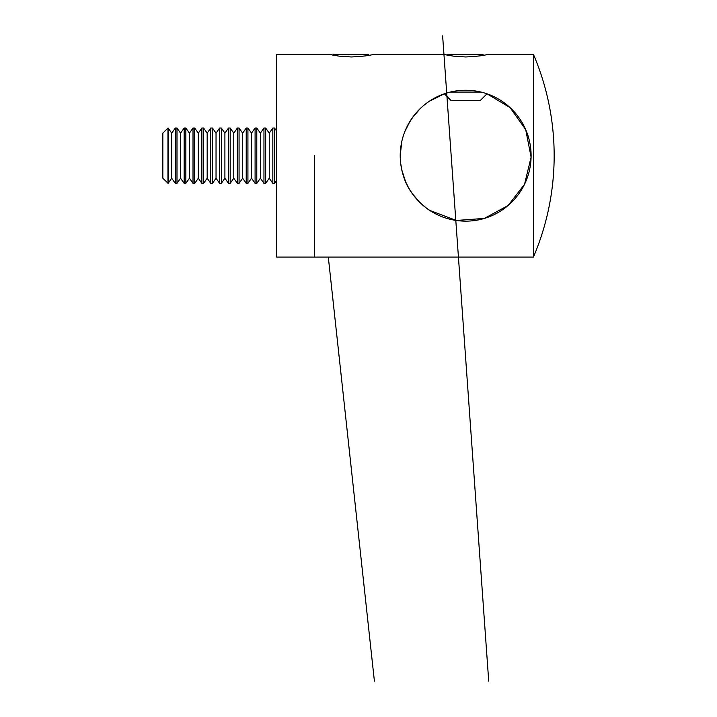 <?xml version="1.0" encoding="UTF-8"?>
<svg xmlns="http://www.w3.org/2000/svg" width="717" height="717" viewBox="0 0 717 717"><rect width="100%" height="100%" fill="white"/><g stroke="black" fill="none" stroke-linecap="round" stroke-linejoin="round"><path stroke-width="1.08" d="M314.485 155.688L314.485 257.098L314.485 155.688M400.211 155.688C400.391 119.363 429.483 90.333 465.53 90.243C501.631 90.199 531.001 119.255 531.118 155.688C531.019 192.031 501.676 221.105 465.808 221.141C429.671 221.15 400.409 192.246 400.211 155.688L401.798 141.374M533.412 155.688L533.412 257.098A258.12 258.12 0 0 0 533.412 54.286L533.412 155.688M533.412 54.286L487.927 54.286C484.441 55.523 477.011 56.419 465.647 56.966L453.278 56.132L443.402 54.286L373.62 54.286C370.124 55.523 362.703 56.419 351.339 56.966L338.971 56.132L329.094 54.286L332.993 55.137L333.844 54.286L368.87 54.286M443.402 54.286L447.3 55.137L448.152 54.286L483.177 54.286M401.798 169.992L405.589 181.67M410.115 190.301L412.347 193.644M420.189 202.759L426.158 207.876M429.671 210.359L456.299 220.469L484.369 218.416L508.093 205.528L524.53 184.314L531.1 157.131L525.704 129.625L510.056 107.595L486.986 93.81L480.417 100.38L450.912 100.38L444.343 93.81L429.456 101.169M404.791 131.65L410.16 121.003M412.302 117.794L420.35 108.464M428.587 101.76L426.803 103.024M422.501 106.492L419.194 109.602M413.53 116.118L408.367 124.05M401.233 144.207L400.22 155.033M400.633 163.091L402.049 171.085M403.635 176.579L404.908 180.03M405.741 182.01L408.314 187.227M412.409 193.742L419.23 201.818M419.32 201.907L420.332 202.902M426.301 207.984L428.56 209.615M430.675 211.004L430.675 211.004C429.125 210.377 409.873 197.444 403.662 176.66M401.959 170.718L400.651 163.216M533.412 257.098L276.681 257.098L276.681 54.286L329.094 54.286M481.089 92.081L450.24 92.081M276.681 131.112L274.53 128.038L274.53 183.346L276.681 180.272M269.242 133.147L265.666 128.038L265.666 183.346L269.242 178.237L269.242 133.147L272.827 128.038L272.827 183.346L274.53 183.346M260.379 133.147L256.794 128.038L256.794 183.346L260.379 178.237L260.379 133.147L263.955 128.038L263.955 183.346L265.666 183.346M251.506 133.147L247.93 128.038L247.93 183.346L251.506 178.237L251.506 133.147L255.091 128.038L255.091 183.346L256.794 183.346M242.642 133.147L239.066 128.038L239.066 183.346L242.642 178.237L242.642 133.147L246.218 128.038L246.218 183.346L247.93 183.346M233.778 133.147L230.193 128.038L230.193 183.346L233.778 178.237L233.778 133.147L237.354 128.038L237.354 183.346L239.066 183.346M224.905 133.147L221.329 128.038L221.329 183.346L224.905 178.237L224.905 133.147L228.49 128.038L228.49 183.346L230.193 183.346M216.041 133.147L212.465 128.038L212.465 183.346L216.041 178.237L216.041 133.147L219.617 128.038L219.617 183.346L221.329 183.346M207.177 133.147L203.592 128.038L203.592 183.346L207.177 178.237L207.177 133.147L210.753 128.038L210.753 183.346L212.465 183.346M198.304 133.147L194.728 128.038L194.728 183.346L198.304 178.237L198.304 133.147L201.88 128.038L201.88 183.346L203.592 183.346M189.44 133.147L185.855 128.038L185.855 183.346L189.44 178.237L189.44 133.147L193.016 128.038L193.016 183.346L194.728 183.346M180.567 133.147L176.991 128.038L176.991 183.346L180.567 178.237L180.567 133.147L184.152 128.038L184.152 183.346L185.855 183.346M171.704 133.147L168.128 128.038L168.128 183.346L171.704 178.237L171.704 133.147L175.28 128.038L175.28 183.346L176.991 183.346M167.948 183.346L167.948 128.038L162.84 133.147L162.84 178.237L168.128 183.346M442.622 35.85L488.716 681.15M328.305 257.098L374.399 681.15M272.827 128.038L274.53 128.038M269.242 178.237L272.827 183.346M263.955 128.038L265.666 128.038M260.379 178.237L263.955 183.346M255.091 128.038L256.794 128.038M251.506 178.237L255.091 183.346M246.218 128.038L247.93 128.038M242.642 178.237L246.218 183.346M237.354 128.038L239.066 128.038M233.778 178.237L237.354 183.346M228.49 128.038L230.193 128.038M224.905 178.237L228.49 183.346M219.617 128.038L221.329 128.038M216.041 178.237L219.617 183.346M210.753 128.038L212.465 128.038M207.177 178.237L210.753 183.346M201.88 128.038L203.592 128.038M198.304 178.237L201.88 183.346M193.016 128.038L194.728 128.038M189.44 178.237L193.016 183.346M184.152 128.038L185.855 128.038M180.567 178.237L184.152 183.346M175.28 128.038L176.991 128.038M171.704 178.237L175.28 183.346"/></g></svg>
